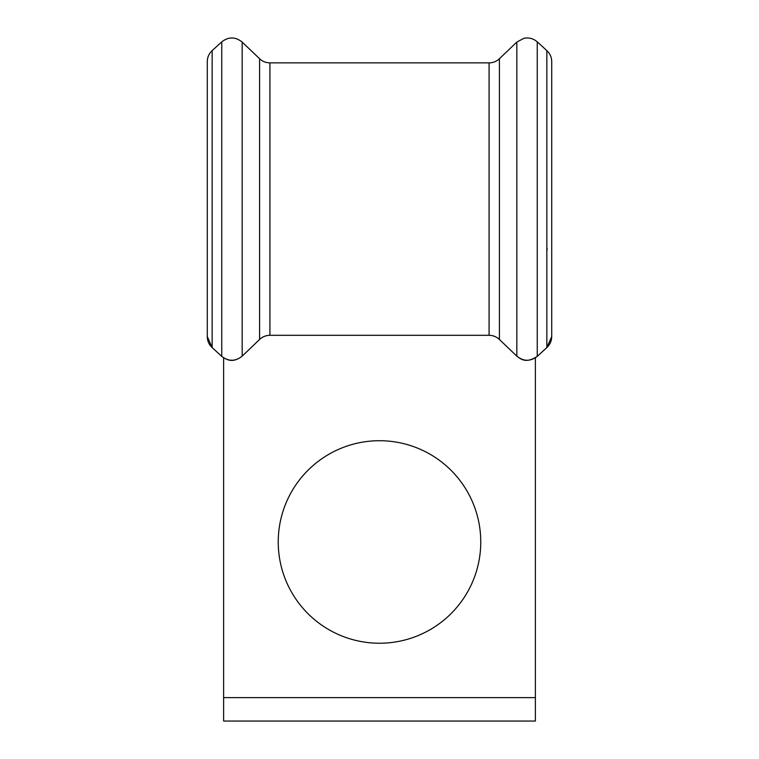 <?xml version="1.0" encoding="UTF-8"?>
<svg xmlns="http://www.w3.org/2000/svg" width="759" height="759" viewBox="0 0 759 759"><rect width="100%" height="100%" fill="white"/><g stroke="black" fill="none" stroke-linecap="round" stroke-linejoin="round"><path stroke-width="1.14" d="M212.15 50.616L221.751 41.859C228.62 36.603 235.423 36.688 242.168 42.087L242.178 356.151C233.791 362.536 228.127 361.037 221.742 356.379L212.141 347.594L212.15 50.616C208.972 53.623 207.349 57.304 207.273 61.678L207.273 336.541L212.15 347.584L221.751 356.369C228.63 361.616 235.442 361.54 242.168 356.142L259.587 339.463C262.5 336.74 265.944 335.355 269.919 335.288L489.081 335.288C493.056 335.355 496.5 336.74 499.413 339.463L516.832 356.142C523.587 361.54 530.389 361.616 537.249 356.369L546.85 347.584L551.727 336.541L551.727 61.678C551.651 57.304 550.028 53.623 546.85 50.616L546.85 347.584C550.028 344.586 551.651 340.905 551.727 336.541M480.76 541.973A101.26 101.26 0 0 0 379.5 440.713A101.26 101.26 0 0 0 278.24 541.973A101.26 101.26 0 0 0 379.5 643.234A101.26 101.26 0 0 0 480.76 541.973M535.38 357.831L535.38 697.606L223.62 697.606L223.62 357.84M535.38 697.606L535.38 721.05L223.62 721.05L223.62 697.606M269.919 62.864L269.919 335.317C265.944 335.383 262.51 336.768 259.597 339.472L259.587 58.718C262.5 61.432 265.944 62.807 269.919 62.864L489.081 62.864C493.056 62.807 496.5 61.432 499.413 58.718L516.832 42.087L516.832 356.142C520.816 359.13 525.845 363.808 537.258 356.379L546.859 347.594M499.413 58.718L499.413 339.463C496.49 336.768 493.056 335.383 489.081 335.317L489.081 62.864M221.751 41.859L221.751 356.369M516.832 42.087L523.871 38.311C528.909 37.314 533.368 38.5 537.249 41.859L537.249 356.369M546.85 251.077A9.981 6.888 -90 0 0 547.097 248.421M546.85 50.616L537.249 41.859M259.587 58.718L242.168 42.087M516.822 356.151L499.403 339.472M269.919 335.317L489.081 335.317M259.597 339.472L242.178 356.151M212.141 347.594C208.972 344.595 207.349 340.905 207.273 336.541"/></g></svg>
